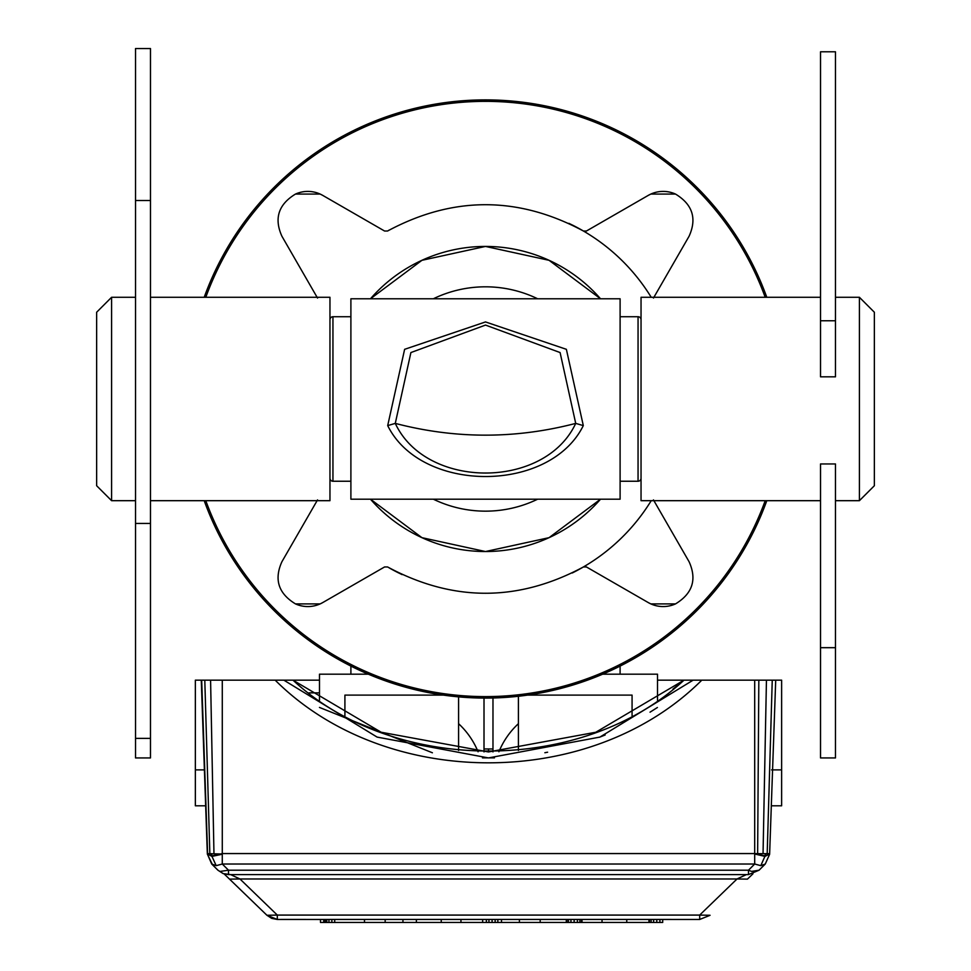 <?xml version="1.0" encoding="UTF-8"?>
<svg xmlns="http://www.w3.org/2000/svg" width="971" height="971" viewBox="0 0 971 971"><rect width="100%" height="100%" fill="white"/><g stroke="black" fill="none" stroke-linecap="round" stroke-linejoin="round"><path stroke-width="1.46" d="M518.405 723.686A79.27 79.27 0 0 0 498.912 751.772M632.072 715.651L632.072 695.115L527.702 695.115M518.405 750.462L518.405 696.292M602.736 674.177L657.501 674.177L657.501 700.261M492.977 751.918L492.977 698.015M443.298 695.115L344.911 695.115L344.911 715.651M458.579 750.462L458.579 696.899M478.072 751.772A79.27 79.27 0 0 0 458.579 723.686M484.007 751.918L484.007 698.1M319.483 700.261L319.483 674.177L368.264 674.177M492.977 748.957L484.007 748.957M309.033 692.869L319.483 692.869M620.105 874.592L748.471 874.592L759.031 870.234L765.257 864.032L760.803 865.659L754.698 864.02L222.286 864.02L228.501 870.21L228.501 874.592L748.471 874.592L759.031 870.222M210.221 680.161L292.987 680.161C394.639 774.652 582.321 774.664 683.997 680.161L775.708 680.161L769.627 854.201L765.269 864.02L759.055 870.21L751.53 871.4L748.483 870.21L228.501 870.21L219.919 871.448L217.929 870.21L223.148 873.597L228.501 874.592L602.154 874.592M374.83 874.592L356.879 874.592M752.986 873.779L747.439 879.131L737.025 878.973L746.383 874.592L748.507 874.592M219.919 871.448L223.148 873.597L230.588 874.592L239.958 878.973L737.025 878.973L699.678 915.083L699.727 919.464L710.056 915.277L699.678 915.083L277.305 915.083L277.305 919.464L671.155 919.452M224.107 873.9L229.544 879.131L239.958 878.973L277.305 915.083L266.928 915.277L277.305 919.464L305.695 919.452M211.751 864.056L217.953 870.234L211.714 864.02L216.181 865.659L222.286 864.02L222.274 854.225L211.957 856.386L207.345 853.982L201.276 680.161L207.515 680.161M709.983 915.325L699.678 919.464L277.305 919.464L271.686 918.36L266.928 915.265L224.143 873.936M211.714 864.02L207.345 853.982M221.971 853.643L211.896 855.937L207.345 853.643L222.262 854.007M754.698 680.161L754.698 853.558L222.286 853.558M760.803 865.659L765.087 855.949L769.639 853.655L754.698 853.655L754.698 864.02L748.483 870.21L748.483 874.592M319.459 707.422L432.398 752.78M482.466 757.878L494.47 757.878M544.865 752.731L547.608 752.209M599.471 737.244L605.164 734.986M650.036 712.18L657.416 707.495M195.353 805.796L205.67 805.796L195.353 805.796L195.353 769.894L204.42 769.894L195.353 769.894L195.353 680.161L211.241 680.161M767.733 680.161L765.755 680.161M736.771 680.161L734.452 680.161M242.532 680.161L275.181 680.161C385.621 790.37 591.363 790.37 701.802 680.161M769.372 680.161L768.583 680.161M747.585 878.973L752.841 873.936M670.997 919.464L699.715 919.464M765.269 864.02L769.627 854.286M320.503 919.464L320.503 922.45L482.648 922.45L482.648 919.464M482.648 922.45L486.374 922.45L486.374 919.464M486.374 922.45L488.947 922.45L488.947 919.464M488.947 922.45L492.091 922.45L492.091 919.464M492.091 922.45L495.149 922.45L495.149 919.464M495.149 922.45L497.844 922.45L497.844 919.464M497.844 922.45L501.509 922.45L501.509 919.464M402.941 922.45L402.941 919.464M416.389 922.45L416.389 919.464M323.719 922.45L323.719 919.464M324.083 922.45L324.083 919.464M324.265 922.45L324.265 919.464M324.423 922.45L324.423 919.464M324.727 922.45L324.727 919.464M325.455 922.45L325.455 919.464M326.802 922.45L326.802 919.464M328.951 922.45L328.951 919.464M331.851 922.45L331.851 919.464M334.704 922.45L334.704 919.464M364.489 922.45L364.489 919.464M385.159 922.45L385.159 919.464M441.235 922.45L441.235 919.464M460.958 922.45L460.958 919.464M501.509 922.45L519.412 922.45L519.412 919.464M519.412 922.45L540.179 922.45L540.179 919.464M540.179 922.45L566.299 922.45L566.299 919.464M566.299 922.45L602.032 922.45L602.032 919.464M602.032 922.45L626.756 922.45L626.756 919.464M626.756 922.45L662.708 922.45L662.708 919.464L670.937 919.464L662.708 919.464M566.882 922.45L566.882 919.464M568.436 922.45L568.436 919.464M570.948 922.45L570.948 919.464M574.152 922.45L574.152 919.464M577.393 922.45L577.393 919.464M579.881 922.45L579.881 919.464M581.471 922.45L581.471 919.464M582.017 922.45L582.017 919.464M765.828 680.161L767.369 680.161M781.631 805.796L771.314 805.796L781.631 805.796L781.631 680.161L775.708 680.161L769.639 853.655M319.483 680.161L292.987 680.161L381.178 732.243L488.486 751.955L595.806 732.243L683.997 680.161L672.952 689.094M292.987 680.161L283.86 680.161L377.088 737.086L488.486 757.926L599.896 737.086L693.124 680.161M657.501 680.161L686.752 680.161M738.057 680.161L759.783 680.161M774.724 680.161L775.635 680.161M659.892 922.45L659.892 919.464M656.772 922.45L656.772 919.464M653.617 922.45L653.617 919.464M651.116 922.45L651.116 919.464M649.49 922.45L649.49 919.464M648.944 922.45L648.944 919.464M275.606 680.161L282.816 680.161M278.337 680.161L277.051 680.161M692.76 680.161L689.786 680.161M701.463 680.161L696.632 680.161M695.442 680.161L694.18 680.161M770.306 680.161L766.932 680.161M761.871 680.161L759.965 680.161M729.609 680.161L731.454 680.161M217.225 680.161L211.12 680.161M224.046 680.161L238.927 680.161M208.401 680.161L207.272 680.161M213.96 853.643L210.586 680.161L222.286 680.161L222.286 853.643M581.726 230.03A194.431 194.431 0 0 0 572.247 224.981A194.431 194.431 0 0 1 651.213 297.284M651.213 500.684A194.431 194.431 0 0 1 577.854 570.074M577.794 570.111A194.431 194.431 0 0 1 572.247 572.987M398.753 572.987A194.431 194.431 0 0 1 392.284 569.613M205.791 297.284A297.624 297.624 0 0 1 765.209 297.284M765.209 500.684A297.624 297.624 0 0 1 205.791 500.684M317.541 499.907L281.918 561.724C273.907 579.456 278.422 593.524 295.487 603.901A29.907 29.907 0 0 0 322.76 602.566L384.577 566.955L387.575 566.955C452.862 602.02 518.138 602.02 583.425 566.955L586.423 566.955L648.24 602.566A29.907 29.907 0 0 0 675.513 603.901C692.578 593.524 697.093 579.456 689.082 561.724L653.459 499.907M295.487 603.901L320.175 603.901L322.76 602.566M295.487 194.066L320.175 194.066L322.76 195.402A29.907 29.907 0 0 0 295.487 194.066C278.422 204.444 273.907 218.511 281.918 236.244L317.541 298.061M648.24 195.402L650.825 194.066L675.513 194.066A29.907 29.907 0 0 0 648.24 195.402L586.423 231.025L583.425 231.013C518.138 195.948 452.862 195.948 387.575 231.013L384.577 231.025L322.76 195.402M675.513 194.066C692.578 204.444 697.093 218.511 689.082 236.244L653.459 298.061M675.513 603.901L650.825 603.901L648.24 602.566M600.527 298.777A152.556 152.556 0 0 0 370.473 298.777L421.936 260.313L485.5 246.428L549.064 260.313L600.527 298.777M370.473 499.191A152.556 152.556 0 0 0 600.527 499.191L549.064 537.667L485.5 551.54L421.936 537.667L370.473 499.191M389.274 567.938A194.431 194.431 0 0 0 393.146 570.074L393.291 570.159M395.852 571.518L402.115 574.626M575.148 226.449L568.885 223.342M389.274 230.03A194.431 194.431 0 0 0 387.575 231.013M581.726 567.938A194.431 194.431 0 0 0 583.425 566.955M620.105 298.777L350.895 298.777L350.895 499.191L620.105 499.191L620.105 298.777M350.895 481.24L332.944 481.24A2.986 2.986 0 0 1 329.958 478.254M350.895 316.728L332.944 316.728A2.986 2.986 0 0 0 329.958 319.714M641.042 478.254A2.986 2.986 0 0 1 638.056 481.24L620.105 481.24M641.042 319.714A2.986 2.986 0 0 0 638.056 316.728L620.105 316.728M433.345 298.777A119.651 119.651 0 0 1 537.655 298.777M537.655 499.191A119.651 119.651 0 0 1 433.345 499.191M387.696 425.601L395.282 423.392L410.903 352.558L485.5 325.079L560.097 352.558L575.718 423.392C544.877 489.578 426.123 489.578 395.282 423.392C455.423 439.074 515.577 439.074 575.718 423.392L583.304 425.601C549.865 493.499 421.135 493.499 387.696 425.601L404.628 349.317L485.5 321.935L566.372 349.317L583.304 425.601M204.201 500.684A299.129 299.129 0 0 0 766.799 500.684M766.799 297.284A299.129 299.129 0 0 0 204.201 297.284M350.895 666.106L350.895 674.177M620.105 666.106L620.105 674.177M820.519 647.681L820.519 463.956L835.473 463.956L835.473 757.938L820.519 757.938L820.519 647.681L835.473 647.681M820.519 320.77L820.519 51.791L835.473 51.791L835.473 320.77L820.519 320.77L820.519 376.821L835.473 376.821L835.473 320.77M874.361 398.984L874.361 312.237L874.361 485.731L859.408 500.684L859.408 297.284L874.361 312.237M820.519 297.284L641.042 297.284L641.042 500.684L820.519 500.684M135.527 738.385L135.527 523.43L150.481 523.43L150.481 738.385L135.527 738.385L135.527 757.938L150.481 757.938L150.481 738.385M150.481 523.43L150.481 200.524L135.527 200.524L135.527 48.55L150.481 48.55L150.481 200.524M135.527 523.43L135.527 200.524M96.639 402.31L96.639 312.237L111.592 297.284L111.592 500.684L96.639 485.731L96.639 402.31M150.481 500.684L329.958 500.684L329.958 297.284L150.481 297.284M223.136 873.597L217.941 870.222M266.734 915.083L229.387 878.973M216.181 865.659L211.957 856.386L211.702 853.643M207.333 853.521L201.276 680.161M757.635 853.655L758.824 680.161M207.612 853.643L201.677 680.161M681.448 915.083L699.678 915.083M754.698 854.007L765.014 856.398L769.639 853.995M755.001 853.655L765.087 855.949L765.282 853.655M767.187 853.655L772.248 680.161M763.048 853.655L766.447 680.161M781.631 769.894L771.581 769.894M209.845 853.643L204.796 680.161M488.486 748.957L488.486 751.955M332.944 481.24L332.944 316.728M638.056 481.24L638.056 316.728M207.345 854.104L212.467 864.724M277.269 919.464L306.023 919.464M835.473 500.684L859.408 500.684M835.473 297.284L859.408 297.284M135.527 500.684L111.592 500.684M135.527 297.284L111.592 297.284"/></g></svg>
